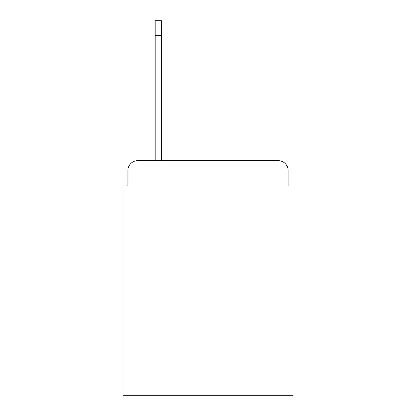 <?xml version="1.0" encoding="UTF-8"?>
<svg xmlns="http://www.w3.org/2000/svg" width="416" height="416" viewBox="0 0 416 416"><rect width="100%" height="100%" fill="white"/><g stroke="black" fill="none" stroke-linecap="round" stroke-linejoin="round"><path stroke-width="0.62" d="M127.915 170.56L127.915 185.931L127.915 170.56A9.916 9.916 0 0 1 137.831 160.644L155.189 160.644L155.189 20.8L161.632 20.8L161.632 160.644L278.169 160.644L137.831 160.644M288.085 185.931L288.085 170.56L288.085 185.931L293.046 185.931L293.046 395.2L122.954 395.2L122.954 185.931L127.915 185.931M288.085 170.56A9.916 9.916 0 0 0 278.169 160.644M155.189 35.677L161.632 35.677"/></g></svg>
